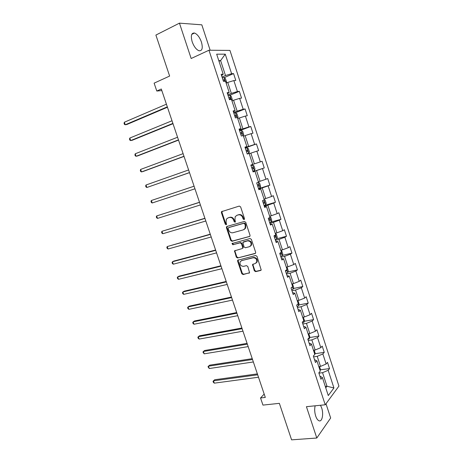 <?xml version="1.0" encoding="UTF-8"?>
<svg xmlns="http://www.w3.org/2000/svg" width="463" height="463" viewBox="0 0 463 463"><rect width="100%" height="100%" fill="white"/><g stroke="black" fill="none" stroke-linecap="round" stroke-linejoin="round"><path stroke-width="0.69" d="M244.082 219.595L244.51 218.623L240.627 206.892L239.284 206.081L221.493 211.672L221.407 212.656L225.255 224.161L226.17 224.729L226.529 224.445L226.083 222.292L226.338 219.219L227.964 217.934L229.393 217.517C231.321 217.182 232.727 218.05 233.618 220.11L234.122 221.609L235.048 222.182L235.418 221.887L234.967 219.722L235.21 216.667L236.9 215.318L238.352 214.89C240.309 214.554 241.738 215.422 242.641 217.506L243.139 219.016L244.082 219.595M315.164 405.802C314.383 408.887 314.556 412.278 315.673 415.988C316.53 418.488 317.589 420.057 318.845 420.699C322.092 422.476 323.851 414.113 321.652 407.886L320.494 405.258M201.428 42.058C199.634 37.179 197.325 34.169 194.495 33.023C191.346 32.821 190.571 35.744 192.174 41.786C193.985 46.665 196.283 49.663 199.067 50.785C202.25 50.982 203.037 48.071 201.428 42.058M254.314 270.791L255.651 271.642L260.611 270.479L261.207 269.993L256.994 256.34L255.651 255.495L237.669 260.281L237.623 261.149L241.825 273.731L243.139 274.571L249.569 272.736L247.798 266.48L246.478 265.64L243.567 266.347C240.743 266.173 239.614 264.657 240.175 261.798L241.657 260.617L253.134 257.769C255.97 257.897 257.133 259.402 256.624 262.289L255.055 263.563L252.543 264.5L254.314 270.791L254.812 270.461L256.143 271.312L261.115 270.143M210.15 50.241L201.822 24.828L179.453 23.15L155.892 35.072L169.632 76.065L154.121 83.149L156.789 91.032L161.303 89.012L265.311 397.422L260.542 397.966L262.955 405.102L279.363 403.342L291.597 439.85L316.796 438.021L330.663 417.996L325.987 403.736M179.453 23.15L191.161 58.506L208.969 50.23L325.223 404.778L306.425 406.688L316.796 438.021M249.395 236.61L249.962 236.153L250.014 235.25L245.726 222.286L244.377 221.464L227.044 226.401L226.529 226.806L226.453 227.75L230.707 240.465L232.015 241.287L249.765 236.408M251.374 239.359L255.645 252.254L255.599 253.116L255.02 253.591L237.588 257.972L236.28 257.144L234.527 250.848L242.056 248.608L242.606 248.162L242.658 247.271L241.454 243.648L240.129 242.82L232.86 244.748L231.986 243.538L250.032 238.526L251.374 239.359M208.969 50.23L229.943 50.409L338.933 386.101L325.223 404.778M320.28 369.827L329.529 368.594L327.497 362.361L326.131 364.016L322.861 353.958L324.245 352.36L322.207 346.087L320.807 347.661L317.514 337.55L318.938 336.034L316.889 329.731L315.453 331.219L312.149 321.056L313.596 319.62L311.535 313.289L310.071 314.69L306.749 304.475L308.231 303.126L306.159 296.754L304.66 298.074L301.32 287.801L302.837 286.539L300.753 280.138L299.225 281.365L295.863 271.04L297.414 269.865L295.319 263.43L293.756 264.57L290.376 254.193L291.962 253.105L289.855 246.634L288.258 247.688L284.861 237.247L286.481 236.252L284.363 229.746L282.731 230.707L279.316 220.214L280.972 219.306L278.842 212.766L277.175 213.64L273.737 203.089L275.427 202.273L273.292 195.699L271.584 196.48L268.135 185.877L269.86 185.148L267.707 178.539L265.97 179.227L262.498 168.561L264.257 167.93L262.093 161.286L260.322 161.882L256.832 151.158L258.626 150.62L256.45 143.935L254.644 144.439L251.131 133.657L252.966 133.217L250.778 126.492L248.932 126.903L245.402 116.063L247.271 115.715L245.077 108.955L243.191 109.268L239.643 98.364L241.547 98.115L239.342 91.327L237.421 91.535L233.85 80.574L235.794 80.423L233.572 73.594L231.616 73.71L225.249 54.165L216.678 54.183L223.218 74.19L221.14 74.311L223.455 81.384L224.578 81.094L224.237 79.723L223.004 80.012M329.529 368.594L328.174 370.284L333.933 387.971L328.273 395.564L322.37 377.495L320.934 379.278L318.828 372.842L320.274 371.095L316.918 360.822L315.448 362.517L313.329 356.047L314.811 354.386L311.437 344.055L309.932 345.664L307.808 339.159L309.319 337.585L305.927 327.202L304.388 328.718L302.246 322.179L303.797 320.691L300.383 310.251L298.814 311.68L296.661 305.1L298.247 303.711L294.815 293.212L293.206 294.549L291.042 287.934L292.662 286.632L289.213 276.075L287.569 277.32L285.393 270.67L287.054 269.46L283.582 258.852L281.903 260.003L279.716 253.313L281.406 252.196L277.922 241.53L276.203 242.583L274.003 235.858L275.734 234.839L272.227 224.109L270.473 225.07L268.262 218.31L270.027 217.384L266.503 206.596L264.709 207.459L262.486 200.658L264.292 199.831L260.744 188.985L258.915 189.749L256.681 182.914L258.522 182.185L254.951 171.275L253.087 171.941L250.836 165.065L262.093 161.286M223.455 81.384L225.516 81.222L229.185 92.444L227.148 92.669L229.451 99.701L231.471 99.435L235.117 110.593L233.12 110.923L235.407 117.915L237.392 117.55L241.015 128.639L239.058 129.073L241.333 136.024L243.278 135.555L246.883 146.586L244.968 147.118L247.23 154.034L249.135 153.461L252.717 164.434L250.836 165.065L254.361 163.885L250.848 153.143L249.216 153.71M313.601 356.863L317.213 356.336L320.506 366.407L318.816 366.638M320.506 366.407L326.131 364.016M317.213 356.336L322.861 353.958M316.918 360.822L314.51 359.647M308.236 340.479L311.848 339.894L315.153 350.022L313.468 350.277M315.153 350.022L320.807 347.661M311.848 339.894L317.514 337.55M311.437 344.055L309.076 343.031M302.848 324.007L306.448 323.371L309.776 333.551L308.092 333.829M309.776 333.551L315.453 331.219M306.448 323.371L312.149 321.056M305.927 327.202L303.606 326.328M297.431 307.449L301.019 306.755L304.365 316.987L302.686 317.294M304.365 316.987L310.071 314.69M301.019 306.755L306.749 304.475M300.383 310.251L298.114 309.533M291.979 290.799L295.568 290.052L298.924 300.342L297.252 300.672M298.924 300.342L304.66 298.074M295.568 290.052L301.32 287.801M294.815 293.212L292.587 292.645M286.504 274.067L290.081 273.257L293.461 283.605L291.794 283.964L292.633 284.23L293.675 287.419L293.183 289.132L292.425 286.823M293.461 283.605L299.225 281.365M290.081 273.257L295.863 271.04M289.213 276.075L287.031 275.67M281 257.243L284.566 256.375L287.963 266.775L286.302 267.163M287.963 266.775L293.756 264.57M284.566 256.375L290.376 254.193M283.582 258.852L281.446 258.603M275.468 240.326L279.021 239.4L282.442 249.858L280.781 250.275M282.442 249.858L288.258 247.688M279.021 239.4L284.861 237.247M277.922 241.53L275.832 241.437M269.9 223.316L273.448 222.338L276.886 232.848L275.225 233.288M276.886 232.848L282.731 230.707M273.448 222.338L279.316 220.214M272.227 224.109L270.184 224.185M264.304 206.22L267.846 205.178L271.301 215.746L269.645 216.215M271.301 215.746L277.175 213.64M267.846 205.178L273.737 203.089M266.503 206.596L264.506 206.828M258.678 189.026L262.208 187.926L265.681 198.558L264.032 199.049M265.681 198.558L271.584 196.48M262.208 187.926L268.135 185.877M260.744 188.985L258.794 189.384M253.024 171.744L256.548 170.581L260.038 181.27L258.395 181.791M260.038 181.27L265.97 179.227M256.548 170.581L262.498 168.561M254.951 171.275L253.058 171.842M254.361 163.885L260.322 161.882M250.848 153.143L256.832 151.158M252.717 164.434L250.842 165.071M243.492 136.203L245.124 135.607L248.648 146.412L245.141 147.656M248.648 146.412L254.644 144.439M245.124 135.607L251.131 133.657M246.883 146.586L245.054 147.39M237.733 118.603L239.365 117.972L242.913 128.836L239.412 130.144M242.913 128.836L248.932 126.903M239.365 117.972L245.402 116.063M241.015 128.639L239.238 129.617M231.951 100.905L233.572 100.245L237.143 111.166L233.653 112.538M237.143 111.166L243.191 109.268M233.572 100.245L239.643 98.364M235.117 110.593L233.393 111.745M226.129 83.108L227.75 82.42L231.338 93.399L227.86 94.834M231.338 93.399L237.421 91.535M227.75 82.42L233.85 80.574M229.185 92.444L227.507 93.769M219.005 61.295L220.614 60.572L225.504 75.538L222.032 77.037M225.504 75.538L231.616 73.71M218.779 60.607L220.614 60.572L225.249 54.165M223.218 74.19L221.592 75.695M264.182 394.077L260.542 397.966M156.789 91.032L161.836 90.586M325.292 386.449L326.982 386.246L322.555 372.686L318.932 373.161M325.749 387.849L326.982 386.246L333.933 387.971M322.555 372.686L328.174 370.284M322.37 377.495L319.921 376.176M224.173 77.645L233.572 73.594M229.81 95.245L239.342 91.327M234.874 112.96L245.077 108.955M239.585 130.676L250.778 126.492M245.228 147.923L256.45 143.935M252.989 171.646L264.257 167.93M258.562 188.672L269.86 185.148M264.107 205.607L275.427 202.273M271.04 222.061L280.972 219.306M276.781 238.775L286.481 236.252M282.343 255.443L291.962 253.105M287.864 272.03L297.414 269.865M293.351 288.536L302.837 286.539M298.803 304.961L308.231 303.126M304.22 321.299L313.596 319.62M309.608 337.556L318.938 336.034M314.956 353.732L324.245 352.36M244.412 219.364L243.66 218.767L243.162 217.251C242.265 215.173 240.835 214.305 238.879 214.647L238.352 214.89M236.767 215.359L238.879 214.647M227.86 217.969L229.932 217.269C231.853 216.933 233.259 217.795 234.151 219.856L234.648 221.355L235.378 221.951M222.228 211.215L221.956 212.413L225.794 223.901L226.5 224.491M227.217 226.355L226.992 227.489L231.234 240.187L232.542 241.003L249.817 236.356M244.753 223.884L243.81 223.311L228.589 227.622L228.178 228.566L228.699 230.134C229.584 232.177 230.985 233.045 232.901 232.744L243.318 229.856L245.077 228.433L245.28 225.475L244.753 223.884L245.268 223.623L244.331 223.05L243.81 223.311M228.936 227.455L244.331 223.05M244.117 229.492L245.598 228.161L245.795 225.215L245.28 225.475M245.268 223.623L245.795 225.215M255.483 253.296L237.588 257.972M235.158 250.396L234.996 251.438L236.801 256.838L238.109 257.665M242.571 248.313L243.121 247.867L243.173 246.982L241.97 243.359L240.65 242.531L232.86 244.748M232.553 243.191L233.387 244.464M249.407 246.698L250.929 245.459C251.507 242.514 250.356 240.986 247.474 240.87L242.861 242.392L244.013 246.924L245.344 247.751L249.407 246.698M250.24 246.293L251.438 245.17C252.017 242.224 250.865 240.696 247.989 240.586L247.474 240.87M243.561 241.865L247.989 240.586M253.139 264.026L253.006 265.027L254.812 270.461M256.004 263.088L257.115 261.971C257.631 259.089 256.467 257.584 253.637 257.457L253.134 257.769M241.292 260.738L253.637 257.457M238.277 259.83L238.138 260.843L242.34 273.401L243.648 274.241L249.488 272.869M226.031 82.796L226.529 81.945L225.417 78.542L223.953 77.483L222.298 77.848M166.425 104.187L124.356 122.232L125.236 124.773L126.798 124.53L167.45 107.237M124.356 122.232L124.067 123.361L124.42 124.373L125.236 124.773L167.322 106.849M231.807 100.465L232.293 99.58L231.187 96.2L229.746 95.199L228.103 95.592M172.01 120.762L129.808 138.043L130.682 140.567L132.221 140.272L173.006 123.708M229.254 99.111L230.371 98.804L230.047 97.438L228.809 97.751M129.808 138.043L129.507 139.131L129.854 140.139L130.682 140.567L172.902 123.407M237.554 118.042L238.023 117.122L236.923 113.759L235.505 112.816L233.879 113.244M177.572 137.245L135.231 153.774L136.099 156.286L137.615 155.938L178.533 140.104M235.025 116.74L236.13 116.421L235.823 115.061L234.585 115.391M135.231 153.774L134.918 154.827L135.265 155.828L136.099 156.286L178.458 139.884M243.243 135.566L243.723 134.565L242.629 131.22L241.235 130.334L239.626 130.803M183.105 153.652L140.625 169.429L141.487 171.929L142.986 171.53L184.031 156.413M240.766 134.276L241.86 133.94L241.564 132.586L240.326 132.933M140.625 169.429L140.301 170.442L140.648 171.443L141.487 171.929L183.985 156.268M247.173 153.866L248.753 153.328L249.395 151.916L248.307 148.588L246.929 147.761L245.338 148.258M248.753 153.328L247.167 153.838M188.609 169.967L145.995 185.009L146.858 187.498L189.506 172.635M246.472 151.719L247.56 151.366L247.277 150.018L246.032 150.382M145.995 185.009L145.66 185.987L146.007 186.977L146.858 187.498L189.483 172.577M252.601 165.094L251.021 165.627L252.601 165.094L253.95 165.864L255.032 169.174L254.424 170.592L252.63 165.112M254.424 170.592L252.839 171.171M194.078 186.195L151.343 200.508L152.194 202.985L194.958 188.8M252.15 169.064L253.226 168.7L252.96 167.357L251.71 167.733M194.084 186.207L151.343 200.508L150.996 201.451L151.337 202.441L152.194 202.985M258.481 188.412L260.032 187.839L260.646 186.34L259.569 183.047L258.232 182.335L257.029 182.775M258.232 182.335L257.752 182.486M199.501 202.273L156.656 215.937L157.507 218.403L200.398 204.941M257.793 186.317L258.863 185.935L258.609 184.598L257.359 184.997M199.53 202.36L156.656 215.937L156.303 216.84L156.639 217.824L157.507 218.403M264.24 199.68L265.149 200.138L266.219 203.413L265.629 204.959L264.089 205.56M204.895 218.27L161.952 231.286L162.797 233.74L205.815 221.001M263.406 203.477L264.471 203.078L264.228 201.746L262.978 202.163M204.947 218.432L161.952 231.286L161.581 232.154L161.923 233.138L162.797 233.74M269.807 216.719L270.705 217.135L271.769 220.394L271.196 221.98L269.669 222.622M210.26 234.18L167.218 246.565L168.057 249.007L211.203 236.981M268.991 220.544L270.051 220.133L269.819 218.802L268.563 219.236M210.341 234.423L167.218 246.565L166.836 247.398L167.172 248.371L168.057 249.007M275.346 233.665L276.232 234.041L277.291 237.282L276.735 238.914L275.225 239.585M215.602 250.014L173.833 261.074L172.456 261.769L173.295 264.199L216.562 252.879M274.547 237.525L275.595 237.097L275.375 235.765L274.119 236.223M215.706 250.333L172.456 261.769L172.068 262.567L172.404 263.54L173.295 264.199M280.862 250.518L281.73 250.859L282.783 254.083L282.239 255.755L280.746 256.461M220.915 265.768L179.025 276.156L177.676 276.903L178.51 279.322L221.899 268.696M280.074 254.407L281.11 253.967L280.717 252.659M221.048 266.167L177.676 276.903L177.277 277.661L177.607 278.628L178.51 279.322M286.342 267.284L287.193 267.591L288.241 270.797L287.72 272.51L286.238 273.245M226.199 281.446L184.199 291.169L182.868 291.962L183.695 294.37L227.206 284.432M285.567 271.202L286.603 270.745L286.701 269.721M226.355 281.915L182.868 291.962L182.457 292.685L182.787 293.646L183.695 294.37M293.183 289.132L291.702 289.936M231.459 297.043L189.344 306.107L188.03 306.946L188.858 309.342L232.49 300.093M291.111 287.882L292.286 286.933M231.645 297.587L188.03 306.946L187.613 307.64L187.937 308.595L188.858 309.342M297.489 300.626L298.039 300.782L299.075 303.954L298.589 305.754L297.136 306.547M236.691 312.566L194.466 320.975L193.175 321.86L193.997 324.245L237.739 315.673M236.9 313.185L193.175 321.86L192.741 322.52L193.071 323.475L193.997 324.245M303.219 317.201L304.451 320.402L303.977 322.242L302.542 323.064M241.9 328.012L199.559 335.773L198.291 336.705L199.107 339.078L242.971 331.178M242.132 328.701L198.291 336.705L197.851 337.33L198.176 338.279L199.107 339.078M308.804 333.713L309.799 336.763L309.342 338.644L307.918 339.495M247.086 343.378L204.634 350.497L203.384 351.481L204.195 353.842L248.174 346.608M247.34 344.142L203.384 351.481L202.933 352.071L204.195 353.842M314.805 354.392L313.694 355.642M314.811 354.38L315.118 353.043L314.18 350.167M252.242 358.669L209.681 365.157L208.448 366.181L209.259 368.531L253.348 361.962M252.52 359.502L208.448 366.181L207.991 366.742L209.259 368.531M320.112 370.597L320.408 369.231L319.528 366.54M257.37 373.89L214.705 379.747L213.495 380.817L214.3 383.156L258.499 377.235M257.677 374.793L213.495 380.817L213.026 381.344L213.345 382.276L214.3 383.156M243.162 217.251L242.641 217.506M237.426 215.069L236.9 215.318M234.648 221.355L234.122 221.609M234.151 219.856L233.618 220.11M229.932 217.269L229.393 217.517M228.502 217.685L227.964 217.934M225.794 223.901L225.255 224.161M221.956 212.413L221.407 212.656M243.66 218.767L243.139 219.016M232.542 241.003L232.015 241.287M231.234 240.187L230.707 240.465M226.992 227.489L226.453 227.75M229.127 227.356L228.589 227.622M255.466 253.319L255.02 253.591M236.801 256.838L236.28 257.144M234.996 251.438L234.475 251.739M243.173 246.982L242.658 247.271M241.97 243.359L241.454 243.648M240.65 242.531L240.129 242.82M243.932 241.663L243.416 241.946M253.006 265.027L252.509 265.345M242.166 260.304L241.657 260.617M249.482 272.881L248.996 273.199M243.648 274.241L243.139 274.571M242.34 273.401L241.825 273.731M238.138 260.843L237.623 261.149M261.103 270.149L260.611 270.479M256.143 271.312L255.651 271.642M225.215 81.251L223.988 77.506M223.062 80.186L224.133 79.729M231.17 99.476L229.781 95.222M228.855 97.884L229.926 97.444M237.097 117.602L235.54 112.839M234.614 115.49L235.69 115.073M242.994 135.624L241.269 130.358M240.343 132.997L241.42 132.597M248.77 153.294L246.964 147.784M246.044 150.411L247.12 150.029M252.144 169.059L253.226 168.7M260.05 187.804L258.267 182.353M257.781 186.276L258.863 185.935M265.646 204.918L264.026 199.952M263.383 203.402L264.471 203.078M271.214 221.939L269.767 217.523M268.957 220.44L270.051 220.133M276.747 238.873L275.479 234.99M274.501 237.38L275.595 237.097M282.256 255.715L281.157 252.364M280.017 254.233L281.11 253.967M287.731 272.47L286.805 269.64M285.503 270.994L286.603 270.745M291.522 287.552L292.06 287.436M298.6 305.707L298.016 303.913M303.988 322.196L303.572 320.911M309.353 338.598L309.099 337.816M191.763 34.36L194.495 33.023M222.043 211.435L221.493 211.672M227.067 226.546L226.529 226.806M245.598 228.161L245.077 228.433M235.054 250.552L234.527 250.848M243.121 247.867L242.606 248.162M232.513 243.254L231.986 243.538M251.438 245.17L250.929 245.459M253.047 264.182L252.543 264.5M257.115 261.971L256.624 262.289M238.19 259.969L237.669 260.281M223.073 80.221L224.237 79.723M228.867 97.924L230.047 97.438M234.631 115.53L235.823 115.061M240.355 133.037L241.564 132.586M246.056 150.452L247.277 150.018M251.722 167.768L252.96 167.357M257.463 184.963L258.609 184.598M263.615 201.926L264.228 201.746M269.368 218.93L269.819 218.802M275.005 235.864L275.375 235.765"/></g></svg>
